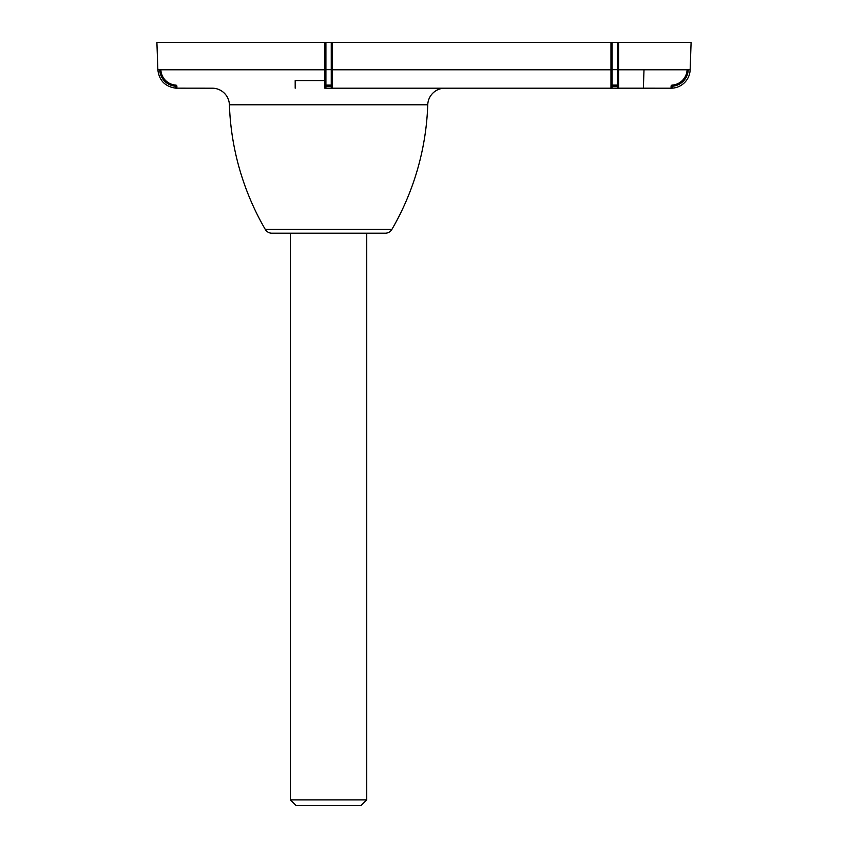<?xml version="1.0" encoding="UTF-8"?>
<svg xmlns="http://www.w3.org/2000/svg" width="848" height="848" viewBox="0 0 848 848"><rect width="100%" height="100%" fill="white"/><g stroke="black" fill="none" stroke-linecap="round" stroke-linejoin="round"><path stroke-width="1.27" d="M427.752 104.781L229.405 104.781A265.7 265.7 0 0 0 265.276 229.405L391.882 229.405A265.7 265.7 0 0 0 427.752 104.781A17.172 17.172 0 0 1 444.914 88.192M229.405 104.781A17.172 17.172 0 0 0 212.244 88.192L175.737 88.15C165.095 86.613 159.127 80.486 157.855 69.78L324.763 69.78L324.763 42.4L156.901 42.4L157.855 69.78L156.901 42.4M328.579 88.192L331.25 88.192L331.25 86.242L325.908 86.242L325.908 88.192L328.579 88.192L325.791 88.192L327.307 88.192M610.963 42.4L618.595 42.4L618.595 88.15L617.45 88.192L671.075 88.192L610.963 88.16L610.963 42.4L325.908 42.4L325.908 69.674L331.25 69.674L331.25 42.4M611.715 88.192L331.632 88.192M644.003 69.78L643.367 88.192L644.003 69.78L643.367 88.192L615.447 88.192M332.395 69.716L331.25 69.674L331.25 85.107L325.908 85.107L325.908 69.674L324.763 69.716L324.763 42.4L325.908 42.4M691.099 42.4L690.145 69.78L691.099 42.4L618.595 42.4M672.22 88.16L672.22 86.242A17.172 17.172 0 0 0 688.237 69.78A17.172 17.172 0 0 1 672.22 86.242L672.22 88.16A19.08 19.08 0 0 1 671.075 88.192L672.22 88.16A19.08 19.08 0 0 0 690.145 69.78A19.08 19.08 0 0 1 671.075 88.192L671.075 86.242L671.075 88.192L672.22 88.16A19.08 19.08 0 0 1 671.075 88.192A19.08 19.08 0 0 0 690.145 69.78L618.595 69.78L618.595 88.15M331.25 88.192L332.395 88.16L332.395 42.4M265.276 229.405A7.632 7.632 0 0 0 271.869 233.2L385.289 233.2A7.632 7.632 0 0 0 391.882 229.405M295.189 80.56L324.763 80.56L295.189 80.56L295.189 88.192M176.882 88.192L176.882 86.242L176.882 88.192L175.737 88.15C165.095 86.613 159.127 80.486 157.855 69.78M325.908 88.192L324.763 88.15L324.763 69.78L324.763 88.15M687.092 69.78A16.027 16.027 0 0 1 672.146 85.107A1.145 1.145 0 0 0 671.075 86.242L672.22 86.242L671.075 86.242A1.145 1.145 0 0 1 672.146 85.107A16.027 16.027 0 0 0 687.092 69.78A16.027 16.027 0 0 1 672.146 85.107A16.027 16.027 0 0 0 687.092 69.78M175.812 85.107A16.027 16.027 0 0 1 160.866 69.78A16.027 16.027 0 0 0 175.812 85.107A16.027 16.027 0 0 1 160.866 69.78A16.027 16.027 0 0 0 175.812 85.107A1.145 1.145 0 0 1 176.882 86.242A1.145 1.145 0 0 0 175.812 85.107L175.737 86.242A17.172 17.172 0 0 1 159.721 69.78A17.172 17.172 0 0 0 175.737 86.242L175.737 88.15L175.737 86.242L176.882 86.242L175.737 86.242L175.812 85.107A1.145 1.145 0 0 1 176.882 86.242M366.739 799.876L361.015 805.6L296.143 805.6L290.419 799.876L366.739 799.876L366.739 233.2M332.395 69.78L610.963 69.78M324.763 86.242L325.908 86.242L325.908 85.107A1.145 1.145 -0 0 0 324.763 86.242M331.25 86.242L332.395 86.242A1.145 1.145 180 0 0 331.25 85.107L331.25 86.242M612.108 42.4L612.108 69.674L617.45 69.674L617.45 42.4M610.963 69.716L612.108 69.674L612.108 85.107L617.45 85.107L617.45 69.674L618.595 69.716M617.45 88.192L617.45 86.242L612.108 86.242L612.108 88.192M610.963 86.242L612.108 86.242L612.108 85.107A1.145 1.145 -0 0 0 610.963 86.242M617.45 86.242L618.595 86.242A1.145 1.145 180 0 0 617.45 85.107L617.45 86.242M672.146 85.107L672.22 86.242L672.146 85.107A1.145 1.145 0 0 0 671.075 86.242M290.419 799.876L290.419 233.2"/></g></svg>

